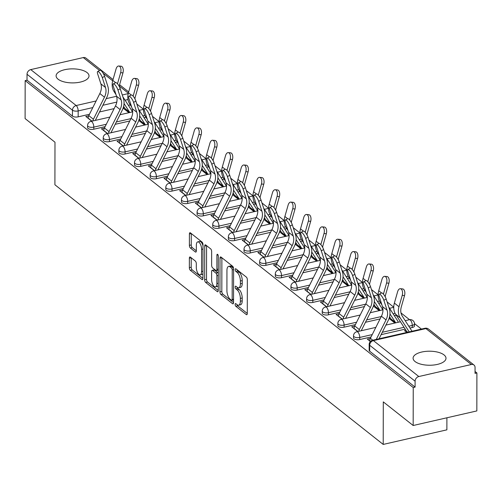 <?xml version="1.0" encoding="UTF-8"?>
<svg xmlns="http://www.w3.org/2000/svg" width="502" height="502" viewBox="0 0 502 502"><rect width="100%" height="100%" fill="white"/><g stroke="black" fill="none" stroke-linecap="round" stroke-linejoin="round"><path stroke-width="0.75" d="M235.143 304.444A1.45 0.621 -102.9 0 0 235.833 306.302L246.287 314.572A2.071 0.891 -102.9 0 0 246.752 314.716A2.071 0.891 -102.9 0 0 247.279 313.474L247.335 279.765A2.071 0.891 -102.9 0 0 246.356 277.11L235.896 268.84A1.45 0.621 -102.9 0 0 235.57 268.739A1.45 0.621 -102.9 0 0 235.206 269.605A1.45 0.621 -102.9 0 0 235.89 271.463L237.245 272.53A6.626 2.855 -102.9 0 1 240.383 281.013L240.376 283.825A6.626 2.855 -102.9 0 1 238.707 287.797A6.626 2.855 -102.9 0 1 237.22 287.326L235.865 286.259A1.45 0.621 -102.9 0 0 235.538 286.159A1.45 0.621 -102.9 0 0 235.174 287.025A1.45 0.621 -102.9 0 0 235.858 288.882L237.214 289.949A6.626 2.855 -102.9 0 1 240.351 298.433L240.351 301.244A6.626 2.855 -102.9 0 1 238.676 305.21A6.626 2.855 -102.9 0 1 237.189 304.745L235.833 303.679A1.45 0.621 -102.9 0 0 235.507 303.572A1.45 0.621 -102.9 0 0 235.143 304.444M237.069 304.651A1.45 0.621 -102.9 0 0 237.684 305.875L247.279 313.455M237.132 269.819A1.45 0.621 -102.9 0 0 237.747 271.036L239.103 272.109L237.245 272.53M237.101 287.232A1.45 0.621 -102.9 0 0 237.716 288.455L239.071 289.522L237.214 289.949M409.965 328.044L412.267 327.517A4.217 1.801 0.1 0 0 414.483 325.942L414.489 323.84A4.217 1.801 -179.9 0 1 412.274 325.421L408.785 326.218M415.066 361.54A16.453 7.015 0.1 0 0 433.571 365.036A16.453 7.015 0.1 0 0 445.996 358.252A16.453 7.015 0.1 0 0 444.019 354.908A16.453 7.015 0.1 0 0 425.514 351.413A16.453 7.015 0.1 0 0 413.09 358.196A16.453 7.015 0.1 0 0 415.066 361.54M58.081 79.197A16.453 7.015 0.1 0 0 76.586 82.692A16.453 7.015 0.1 0 0 89.011 75.909A16.453 7.015 0.1 0 0 87.034 72.564A16.453 7.015 0.1 0 0 68.529 69.069A16.453 7.015 0.1 0 0 56.105 75.852A16.453 7.015 0.1 0 0 58.081 79.197M190.358 257.112A2.071 0.891 -102.9 0 0 189.888 256.961A2.071 0.891 -102.9 0 0 189.367 258.204L189.354 267.66A2.071 0.891 -102.9 0 0 190.333 270.314L201.948 279.501A2.071 0.891 -102.9 0 0 202.413 279.645A2.071 0.891 -102.9 0 0 202.933 278.403L202.996 244.694A2.071 0.891 -102.9 0 0 202.011 242.039L190.396 232.853A2.071 0.891 -102.9 0 0 189.932 232.708A2.071 0.891 -102.9 0 0 189.411 233.951L189.392 245.371A2.071 0.891 -102.9 0 0 190.371 248.026L195.341 251.954A2.071 0.891 -102.9 0 0 195.805 252.104A2.071 0.891 -102.9 0 0 196.332 250.862L196.338 245.196A5.541 2.384 -102.9 0 1 197.738 241.876A5.541 2.384 -102.9 0 1 201.603 249.362L201.566 271.557A5.541 2.384 -102.9 0 1 200.172 274.87A5.541 2.384 -102.9 0 1 196.301 267.39L196.307 263.694A2.071 0.891 -102.9 0 0 195.328 261.04L190.358 257.112M418.819 376.531L471.347 364.502A4.217 3.357 128.3 0 1 473.957 365.01A4.217 3.357 128.3 0 1 475.055 367.464L475.043 373.381L476.9 372.955L476.831 410.931L413.171 425.508L383.29 401.876L383.214 444.427L54.906 184.767L54.982 142.217L25.1 118.585L25.169 80.609L413.234 387.538L415.091 387.111L415.104 381.194L369.679 345.269A4.217 1.801 -179.9 0 1 369.171 344.41L369.158 350.327A4.217 1.801 -179.9 0 0 369.667 351.187L369.679 345.269A4.217 3.357 128.3 0 1 373.394 340.601L418.819 376.531A4.217 3.357 128.3 0 0 415.104 381.194M413.171 425.508L413.234 387.538M219.964 291.875A2.071 0.891 -102.9 0 0 220.943 294.523L232.558 303.71A2.071 0.891 -102.9 0 0 233.022 303.854A2.071 0.891 -102.9 0 0 233.543 302.618L233.606 268.903A2.071 0.891 -102.9 0 0 232.621 266.248L221.012 257.068A2.071 0.891 -102.9 0 0 220.541 256.917A2.071 0.891 -102.9 0 0 220.02 258.16L219.964 291.875L221.821 291.449A2.071 0.891 -102.9 0 0 222.8 294.097L233.543 302.599M218.075 291.417L217.253 291.606L205.638 282.419A2.071 0.891 -102.9 0 1 204.659 279.765L204.716 246.055A2.071 0.891 -102.9 0 1 205.236 244.813A2.071 0.891 -102.9 0 1 205.701 244.957L210.677 248.892A2.071 0.891 -102.9 0 1 211.656 251.54L211.631 265.213A2.071 0.891 -102.9 0 0 212.61 267.867L215.91 270.471A2.071 0.891 -102.9 0 0 216.375 270.622A2.071 0.891 -102.9 0 0 216.895 269.379L216.92 255.148A1.45 0.621 -102.9 0 1 217.284 254.276A1.45 0.621 -102.9 0 1 218.301 256.233L218.238 290.507L207.495 281.992L205.638 282.419M217.253 291.606A2.071 0.891 -102.9 0 0 217.717 291.75A2.071 0.891 -102.9 0 0 218.238 290.507M130.313 104.905L128.386 105.345M124.044 103.569L129.61 112.203L124.998 108.557L123.611 106.443M114.13 108.614L99.534 111.952M89.475 114.261L78.168 116.847L78.174 110.936A4.217 1.801 -179.9 0 1 72.457 110.195L27.033 74.271A4.217 3.357 -51.7 0 1 30.754 69.602L83.282 57.573A4.217 3.357 -51.7 0 1 85.892 58.081L113.038 79.554M476.9 372.955L475.049 371.493M421.435 329.086L414.476 323.589M409.538 319.68L400.998 312.928M393.744 307.186L387.111 301.94M378.1 294.818L371.467 289.572M362.457 282.444L355.824 277.198M346.813 270.07L340.18 264.824M331.169 257.702L324.537 252.456M315.526 245.327L308.899 240.082M299.882 232.953L293.256 227.707M284.239 220.585L277.612 215.339M268.601 208.211L261.969 202.965M252.958 195.836L246.325 190.591M237.314 183.468L230.682 178.223M221.671 171.094L215.038 165.848M206.027 158.72L199.394 153.474M190.383 146.352L183.751 141.106M174.74 133.978L168.107 128.732M159.096 121.603L152.464 116.357M143.453 109.235L136.82 103.989M446.899 417.783L446.874 429.844L383.214 444.427M25.169 80.609L27.02 80.182L27.033 74.271M405.955 330.297L404.48 330.636L406.771 332.443M370.137 338.499L367.357 339.132L370.344 341.498M390.311 317.923L389.138 318.193M354.5 326.124L351.714 326.764L357.744 331.533M374.668 305.549L373.494 305.818M338.856 313.75L336.07 314.39L342.1 319.159M359.024 293.181L357.851 293.45M323.213 301.382L320.427 302.016L326.457 306.791M343.381 280.806L342.207 281.076M307.569 289.008L304.783 289.648L310.813 294.417M327.737 268.432L326.564 268.702M291.926 276.633L289.139 277.273L295.176 282.042M312.093 256.064L310.92 256.334M276.282 264.265L273.496 264.899L279.532 269.674M296.45 243.69L295.276 243.959M260.638 251.891L257.852 252.531L263.889 257.3M280.806 231.315L279.633 231.585M244.995 239.517L242.209 240.157L248.245 244.926M265.163 218.947L263.989 219.217M229.351 227.149L226.565 227.782L232.602 232.558M249.519 206.573L248.346 206.843M213.708 214.774L210.922 215.414L216.958 220.183M233.876 194.199L232.702 194.469M198.064 202.4L195.284 203.04L201.315 207.809M218.232 181.831L217.059 182.1M182.421 190.032L179.641 190.666L185.671 195.441M202.588 169.456L201.415 169.726M166.777 177.658L163.997 178.298L170.027 183.067M186.951 157.082L185.778 157.352M151.133 165.283L148.354 165.924L154.384 170.693M171.307 144.714L170.134 144.978M135.496 152.915L132.71 153.549L138.74 158.325M155.664 132.34L154.49 132.61M119.852 140.541L117.066 141.181L123.097 145.95M140.02 119.965L138.847 120.235M104.209 128.167L101.423 128.807L107.453 133.576M145.956 117.28L144.03 117.719M129.773 120.982L115.178 124.327M105.119 126.629L93.811 129.221L93.811 127.119A4.217 1.801 -179.9 0 1 87.586 125.525L87.586 127.627A4.217 1.801 0.1 0 0 93.811 129.221M161.6 129.654L159.674 130.093M145.417 133.356L130.821 136.701M120.756 139.004L109.449 141.595L109.455 139.493A4.217 1.801 -179.9 0 1 103.23 137.899L103.224 140.002A4.217 1.801 0.1 0 0 109.449 141.595M177.244 142.022L175.317 142.461M170.969 140.685L176.535 149.32L171.922 145.674L170.542 143.559M161.06 145.731L146.465 149.069M136.4 151.378L125.092 153.963L125.098 151.868A4.217 1.801 -179.9 0 1 118.874 150.274L118.867 152.37A4.217 1.801 0.1 0 0 125.092 153.963M192.881 154.396L190.961 154.836M176.704 158.099L162.102 161.443M152.043 163.746L140.736 166.338L140.742 164.236A4.217 1.801 -179.9 0 1 134.517 162.642L134.511 164.744A4.217 1.801 0.1 0 0 140.736 166.338M208.525 166.771L206.604 167.21M192.348 170.473L177.746 173.817M167.687 176.12L156.379 178.712L156.386 176.61A4.217 1.801 -179.9 0 1 150.161 175.016L150.154 177.118A4.217 1.801 0.1 0 0 156.379 178.712M224.168 179.139L222.248 179.578M207.991 182.847L193.389 186.186M183.33 188.495L172.023 191.08L172.029 188.984A4.217 1.801 -179.9 0 1 165.804 187.39L165.798 189.486A4.217 1.801 0.1 0 0 172.023 191.08M239.812 191.513L237.892 191.952M223.635 195.215L209.033 198.56M198.974 200.863L187.666 203.454L187.673 201.352A4.217 1.801 -179.9 0 1 181.448 199.758L181.442 201.86A4.217 1.801 0.1 0 0 187.666 203.454M255.455 203.887L253.535 204.327M239.278 207.59L224.676 210.934M214.618 213.237L203.31 215.829L203.316 213.726A4.217 1.801 -179.9 0 1 197.091 212.133L197.085 214.235A4.217 1.801 0.1 0 0 203.31 215.829M271.099 216.255L269.179 216.695M254.922 219.964L240.32 223.302M230.261 225.611L218.954 228.197L218.96 226.101A4.217 1.801 -179.9 0 1 212.735 224.507L212.729 226.603A4.217 1.801 0.1 0 0 218.954 228.197M286.742 228.63L284.816 229.069M270.565 232.332L255.964 235.676M245.905 237.979L234.597 240.571L234.597 238.469A4.217 1.801 -179.9 0 1 228.372 236.875L228.372 238.977A4.217 1.801 0.1 0 0 234.597 240.571M302.386 241.004L300.46 241.443M286.209 244.706L271.607 248.051M261.548 250.354L250.241 252.945L250.241 250.843A4.217 1.801 -179.9 0 1 244.016 249.249L244.016 251.351A4.217 1.801 0.1 0 0 250.241 252.945M318.03 253.372L316.103 253.811M311.761 252.035L317.327 260.67L312.715 257.024L311.328 254.909M301.853 257.08L287.251 260.419M277.192 262.728L265.884 265.313L265.884 263.217A4.217 1.801 -179.9 0 1 259.659 261.624L259.659 263.719A4.217 1.801 0.1 0 0 265.884 265.313M333.673 265.746L331.747 266.185M317.49 269.448L302.894 272.793M292.835 275.096L281.528 277.688L281.528 275.585A4.217 1.801 -179.9 0 1 275.303 273.992L275.303 276.094A4.217 1.801 0.1 0 0 281.528 277.688M349.317 278.121L347.39 278.56M333.133 281.823L318.538 285.167M308.479 287.47L297.171 290.062L297.171 287.96A4.217 1.801 -179.9 0 1 290.947 286.366L290.947 288.468A4.217 1.801 0.1 0 0 297.171 290.062M364.96 290.489L363.034 290.928M358.692 289.152L364.257 297.786L359.645 294.141L358.259 292.026M348.777 294.197L334.181 297.535M324.116 299.845L312.815 302.43L312.815 300.334A4.217 1.801 -179.9 0 1 306.59 298.74L306.59 300.836A4.217 1.801 0.1 0 0 312.815 302.43M380.604 302.863L378.677 303.302M364.421 306.565L349.825 309.91M339.76 312.213L328.452 314.804L328.459 312.702A4.217 1.801 -179.9 0 1 322.234 311.108L322.228 313.21A4.217 1.801 0.1 0 0 328.452 314.804M396.241 315.237L394.321 315.676M380.064 318.939L365.462 322.284M355.403 324.587L344.096 327.178L344.102 325.076A4.217 1.801 -179.9 0 1 337.877 323.483L337.871 325.585A4.217 1.801 0.1 0 0 344.096 327.178M405.208 329.136L381.106 334.652M371.047 336.961L359.739 339.547L359.746 337.451A4.217 1.801 -179.9 0 1 353.521 335.857L353.515 337.953A4.217 1.801 0.1 0 0 359.739 339.547M88.672 115.88L85.779 116.433L91.81 121.208M124.377 107.597L123.203 107.861M88.565 115.799L88.565 116.138M27.02 80.182L72.445 116.113A4.217 1.801 0.1 0 0 78.168 116.847M415.091 387.111L369.667 351.187M389.056 318.431L394.867 323.031M373.413 306.063L379.223 310.663M357.769 293.689L363.58 298.288M342.126 281.315L347.936 285.914M326.482 268.947L332.293 273.546M310.838 256.572L316.649 261.172M295.195 244.198L301.012 248.797M279.551 231.83L285.368 236.429M263.908 219.456L269.725 224.055M248.264 207.081L254.081 211.681M232.621 194.713L238.437 199.313M216.977 182.339L222.794 186.939M201.333 169.965L207.15 174.564M185.69 157.597L191.507 162.196M170.052 145.222L175.863 149.822M154.409 132.848L160.22 137.448M138.765 120.48L144.576 125.08M123.122 108.106L128.932 112.705M238.676 305.21L240.533 304.789A6.626 2.855 -102.9 0 0 242.202 300.817L240.351 301.244M239.071 289.522A6.626 2.855 -102.9 0 1 242.209 298.012L242.202 300.817M238.707 287.797L240.565 287.37A6.626 2.855 -102.9 0 0 242.234 283.398L240.376 283.825M239.103 272.109A6.626 2.855 -102.9 0 1 242.24 280.593L242.234 283.398M221.878 257.752L221.821 291.449M231.478 300.234A1.45 0.621 -102.9 0 0 231.805 300.334A1.45 0.621 -102.9 0 0 232.169 299.468L232.225 269.875A1.45 0.621 -102.9 0 0 231.535 268.018L230.111 266.888A6.626 2.855 -102.9 0 0 228.617 266.424A6.626 2.855 -102.9 0 0 226.948 270.39L226.917 290.62A6.626 2.855 -102.9 0 0 230.054 299.104L231.478 300.234M228.617 266.424L230.474 265.997A6.626 2.855 -102.9 0 1 231.968 266.462L233.392 267.591A1.45 0.621 -102.9 0 0 233.392 267.591L231.535 268.018M206.573 245.647L206.51 279.344A2.071 0.891 -102.9 0 0 207.495 281.992M216.375 270.622L218.232 270.195A2.071 0.891 -102.9 0 0 218.276 270.183M211.606 279.401A5.541 2.384 -102.9 0 0 215.477 286.887A5.541 2.384 -102.9 0 0 216.87 283.567L216.889 275.749A2.071 0.891 -102.9 0 0 215.904 273.094L212.61 270.49A2.071 0.891 -102.9 0 0 212.145 270.346A2.071 0.891 -102.9 0 0 211.618 271.582L211.606 279.401M215.477 286.887L217.335 286.46A5.541 2.384 -102.9 0 0 218.251 285.638M218.27 273.345A2.071 0.891 -102.9 0 0 217.761 272.674L215.904 273.094M212.145 270.346L213.996 269.919A2.071 0.891 -102.9 0 1 214.461 270.063L217.761 272.674M200.172 274.87L202.024 274.45A5.541 2.384 -102.9 0 0 202.946 273.628M202.99 245.691A5.541 2.384 -102.9 0 0 199.589 241.456L197.738 241.876M191.268 233.543L191.249 244.951A2.071 0.891 -102.9 0 0 192.228 247.599L196.332 250.843M191.224 257.796L191.206 267.24A2.071 0.891 -102.9 0 0 192.191 269.888L202.933 278.39M400.364 288.713L402.667 288.926A4.851 2.61 95.2 0 1 404.53 295.578L402.227 295.371A4.851 2.61 -84.8 0 0 400.364 288.713A4.851 2.61 -84.8 0 0 397.615 291.718L394.377 303.095A15.819 12.588 128.3 0 0 395.601 314.233L406.57 331.257A2.529 2.014 -51.7 0 1 406.871 332.337L406.871 332.424M412.023 331.245L402.303 316.166A13.077 10.404 -51.7 0 1 401.293 306.954L404.53 295.578M402.227 295.371L398.99 306.741A15.819 12.588 128.3 0 0 400.213 317.885L409.237 331.878M383.867 300.309A4.851 1.381 -118.8 0 0 381.533 295.904A4.851 1.381 -118.8 0 0 379.23 294.235A4.851 1.381 -118.8 0 0 379.255 296.663L382.461 306.559L387.073 310.211L383.867 300.309L386.176 299.048L389.376 308.943A15.819 12.588 -51.7 0 1 388.115 320.652L379.035 338.8M379.23 294.235L381.533 292.967A4.851 1.381 61.2 0 1 383.835 294.636A4.851 1.381 61.2 0 1 386.176 299.048M369.748 341.027L369.748 340.839A5.271 4.198 -51.7 0 1 370.376 338.304L381.413 316.241A13.077 10.404 128.3 0 0 382.461 306.559M376.249 339.434L386.025 319.893A13.077 10.404 128.3 0 0 387.073 310.211M384.72 276.338L387.023 276.552A4.851 2.61 95.2 0 1 388.887 283.21L386.584 282.996A4.851 2.61 -84.8 0 0 384.72 276.338A4.851 2.61 -84.8 0 0 381.972 279.35L378.734 290.721A15.819 12.588 128.3 0 0 379.958 301.865L381.928 304.921M389.552 316.743L390.926 318.883A2.529 2.014 -51.7 0 1 391.227 319.962L391.227 320.15M389.972 313.894L395.538 322.535A2.529 2.014 -51.7 0 1 395.701 322.842M398.186 322.271A5.271 4.198 128.3 0 0 397.634 320.809L388.768 307.061M385.203 296.795A13.077 10.404 -51.7 0 1 385.649 294.58L388.887 283.21M386.584 282.996L383.415 294.122M369.077 263.97L371.38 264.177A4.851 2.61 95.2 0 1 373.243 270.835L370.94 270.622A4.851 2.61 -84.8 0 0 369.077 263.97A4.851 2.61 -84.8 0 0 366.328 266.976L363.09 278.353A15.819 12.588 128.3 0 0 364.314 289.491L366.284 292.553M373.908 304.375L375.283 306.515A2.529 2.014 -51.7 0 1 375.584 307.588L375.584 307.782M374.329 301.526L379.901 310.161A2.529 2.014 -51.7 0 1 380.058 310.468M382.543 309.897A5.271 4.198 128.3 0 0 381.991 308.441L373.124 294.687M369.56 284.427A13.077 10.404 -51.7 0 1 370.005 282.212L373.243 270.835M370.94 270.622L367.778 281.748M368.223 287.941A4.851 1.381 -118.8 0 0 365.889 283.53A4.851 1.381 -118.8 0 0 363.586 281.86A4.851 1.381 -118.8 0 0 363.611 284.289L366.818 294.191L371.43 297.837L368.223 287.941L370.532 286.673L373.733 296.575A15.819 12.588 -51.7 0 1 372.471 308.284L361.434 330.341A2.529 2.014 128.3 0 0 361.271 330.724M363.586 281.86L365.889 280.599A4.851 1.381 61.2 0 1 368.198 282.262A4.851 1.381 61.2 0 1 370.532 286.673M354.105 328.653L354.105 328.465A5.271 4.198 -51.7 0 1 354.732 325.93L365.77 303.867A13.077 10.404 128.3 0 0 366.818 294.191M358.786 331.295A5.271 4.198 -51.7 0 1 359.344 329.582L370.382 307.519A13.077 10.404 128.3 0 0 371.43 297.837M352.586 275.567A4.851 1.381 -118.8 0 0 350.245 271.155A4.851 1.381 -118.8 0 0 347.942 269.486A4.851 1.381 -118.8 0 0 347.968 271.921L351.174 281.817L355.786 285.462L352.586 275.567L354.889 274.299L358.089 284.201A15.819 12.588 -51.7 0 1 356.828 295.91L345.79 317.973A2.529 2.014 128.3 0 0 345.627 318.356M347.942 269.486L350.245 268.225A4.851 1.381 61.2 0 1 352.555 269.894A4.851 1.381 61.2 0 1 354.889 274.299M338.461 316.279L338.461 316.091A5.271 4.198 -51.7 0 1 339.088 313.555L350.126 291.499A13.077 10.404 128.3 0 0 351.174 281.817M343.142 318.921A5.271 4.198 -51.7 0 1 343.701 317.208L354.745 295.145A13.077 10.404 128.3 0 0 355.786 285.462M353.433 251.596L355.736 251.809A4.851 2.61 95.2 0 1 357.606 258.461L355.303 258.254A4.851 2.61 -84.8 0 0 353.433 251.596A4.851 2.61 -84.8 0 0 350.685 254.602L347.447 265.978A15.819 12.588 128.3 0 0 348.67 277.117L350.647 280.179M359.645 294.141A2.529 2.014 -51.7 0 1 359.94 295.22L359.94 295.408M364.257 297.786A2.529 2.014 -51.7 0 1 364.414 298.1M366.899 297.529A5.271 4.198 128.3 0 0 366.347 296.067L357.48 282.319M353.923 272.053A13.077 10.404 -51.7 0 1 354.362 269.838L357.606 258.461M355.303 258.254L352.134 269.373M337.79 239.222L340.092 239.435A4.851 2.61 95.2 0 1 341.962 246.093L339.659 245.88A4.851 2.61 -84.8 0 0 337.79 239.222A4.851 2.61 -84.8 0 0 335.047 242.234L331.803 253.604A15.819 12.588 128.3 0 0 333.027 264.749L335.003 267.804M342.621 279.627L344.002 281.766A2.529 2.014 -51.7 0 1 344.297 282.846L344.297 283.034M343.048 276.778L348.614 285.418A2.529 2.014 -51.7 0 1 348.771 285.726M351.256 285.155A5.271 4.198 128.3 0 0 350.703 283.693L341.837 269.944M338.279 259.678A13.077 10.404 -51.7 0 1 338.718 257.463L341.962 246.093M339.659 245.88L336.491 257.005M322.146 226.854L324.449 227.061A4.851 2.61 95.2 0 1 326.319 233.719L324.016 233.505A4.851 2.61 -84.8 0 0 322.146 226.854A4.851 2.61 -84.8 0 0 319.404 229.86L316.16 241.236A15.819 12.588 128.3 0 0 317.383 252.374L319.36 255.436M326.978 267.259L328.358 269.398A2.529 2.014 -51.7 0 1 328.653 270.471L328.653 270.666M327.404 264.41L332.97 273.044A2.529 2.014 -51.7 0 1 333.127 273.352M335.612 272.781A5.271 4.198 128.3 0 0 335.06 271.325L326.193 257.57M322.635 247.31A13.077 10.404 -51.7 0 1 323.075 245.095L326.319 233.719M324.016 233.505L320.847 244.631M336.942 263.192A4.851 1.381 -118.8 0 0 334.602 258.787A4.851 1.381 -118.8 0 0 332.299 257.118A4.851 1.381 -118.8 0 0 332.33 259.547L335.531 269.442L340.143 273.094L336.942 263.192L339.245 261.931L342.446 271.827A15.819 12.588 -51.7 0 1 341.184 283.536L330.147 305.599A2.529 2.014 128.3 0 0 329.983 305.982M332.299 257.118L334.602 255.851A4.851 1.381 61.2 0 1 336.911 257.52A4.851 1.381 61.2 0 1 339.245 261.931M322.817 303.911L322.817 303.723A5.271 4.198 -51.7 0 1 323.445 301.187L334.489 279.125A13.077 10.404 128.3 0 0 335.531 269.442M327.499 306.553A5.271 4.198 -51.7 0 1 328.057 304.833L339.101 282.777A13.077 10.404 128.3 0 0 340.143 273.094M321.299 250.824A4.851 1.381 -118.8 0 0 318.958 246.413A4.851 1.381 -118.8 0 0 316.655 244.744A4.851 1.381 -118.8 0 0 316.687 247.172L319.887 257.074L324.499 260.72L321.299 250.824L323.602 249.557L326.808 259.459A15.819 12.588 -51.7 0 1 325.541 271.168L314.503 293.224A2.529 2.014 128.3 0 0 314.346 293.607M316.655 244.744L318.958 243.476A4.851 1.381 61.2 0 1 321.267 245.145A4.851 1.381 61.2 0 1 323.602 249.557M307.174 291.536L307.174 291.348A5.271 4.198 -51.7 0 1 307.801 288.813L318.845 266.75A13.077 10.404 128.3 0 0 319.887 257.074M311.855 294.178A5.271 4.198 -51.7 0 1 312.413 292.465L323.457 270.402A13.077 10.404 128.3 0 0 324.499 260.72M305.655 238.45A4.851 1.381 -118.8 0 0 303.315 234.039A4.851 1.381 -118.8 0 0 301.012 232.37A4.851 1.381 -118.8 0 0 301.043 234.804L304.243 244.7L308.855 248.346L305.655 238.45L307.958 237.182L311.165 247.084A15.819 12.588 -51.7 0 1 309.897 258.794L298.859 280.856A2.529 2.014 128.3 0 0 298.703 281.239M301.012 232.37L303.321 231.108A4.851 1.381 61.2 0 1 305.624 232.777A4.851 1.381 61.2 0 1 307.958 237.182M291.53 279.162L291.53 278.974A5.271 4.198 -51.7 0 1 292.158 276.439L303.202 254.382A13.077 10.404 128.3 0 0 304.243 244.7M296.211 281.804A5.271 4.198 -51.7 0 1 296.776 280.091L307.814 258.028A13.077 10.404 128.3 0 0 308.855 248.346M306.502 214.48L308.805 214.693A4.851 2.61 95.2 0 1 310.675 221.344L308.372 221.137A4.851 2.61 -84.8 0 0 306.502 214.48A4.851 2.61 -84.8 0 0 303.76 217.485L300.516 228.862A15.819 12.588 128.3 0 0 301.74 240L303.716 243.062M312.715 257.024A2.529 2.014 -51.7 0 1 313.01 258.103L313.01 258.292M317.327 260.67A2.529 2.014 -51.7 0 1 317.484 260.984M319.969 260.412A5.271 4.198 128.3 0 0 319.416 258.95L310.55 245.202M306.992 234.936A13.077 10.404 -51.7 0 1 307.431 232.721L310.675 221.344M308.372 221.137L305.203 232.257M290.012 226.076A4.851 1.381 -118.8 0 0 287.677 221.671A4.851 1.381 -118.8 0 0 285.368 220.001A4.851 1.381 -118.8 0 0 285.4 222.43L288.6 232.326L293.212 235.978L290.012 226.076L292.315 224.814L295.521 234.71A15.819 12.588 -51.7 0 1 294.254 246.419L283.216 268.482A2.529 2.014 128.3 0 0 283.059 268.865M285.368 220.001L287.677 218.734A4.851 1.381 61.2 0 1 289.98 220.403A4.851 1.381 61.2 0 1 292.315 224.814M275.887 266.794L275.887 266.606A5.271 4.198 -51.7 0 1 276.52 264.071L287.558 242.008A13.077 10.404 128.3 0 0 288.6 232.326M280.568 269.436A5.271 4.198 -51.7 0 1 281.133 267.717L292.17 245.654A13.077 10.404 128.3 0 0 293.212 235.978M290.865 202.105L293.162 202.319A4.851 2.61 95.2 0 1 295.032 208.976L292.729 208.763A4.851 2.61 -84.8 0 0 290.865 202.105A4.851 2.61 -84.8 0 0 288.117 205.117L284.872 216.487A15.819 12.588 128.3 0 0 286.096 227.632L288.073 230.688M295.691 242.51L297.071 244.65A2.529 2.014 -51.7 0 1 297.366 245.729L297.366 245.917M296.117 239.661L301.683 248.302A2.529 2.014 -51.7 0 1 301.84 248.609M304.331 248.038A5.271 4.198 128.3 0 0 303.773 246.576L294.912 232.828M291.348 222.562A13.077 10.404 -51.7 0 1 291.787 220.347L295.032 208.976M292.729 208.763L289.56 219.889M274.368 213.708A4.851 1.381 -118.8 0 0 272.034 209.296A4.851 1.381 -118.8 0 0 269.725 207.627A4.851 1.381 -118.8 0 0 269.756 210.056L272.956 219.958L277.568 223.603L274.368 213.708L276.671 212.44L279.878 222.336A15.819 12.588 -51.7 0 1 278.61 234.051L267.572 256.108A2.529 2.014 128.3 0 0 267.415 256.491M269.725 207.627L272.034 206.36A4.851 1.381 61.2 0 1 274.337 208.029A4.851 1.381 61.2 0 1 276.671 212.44M260.243 254.42L260.243 254.232A5.271 4.198 -51.7 0 1 260.877 251.697L271.915 229.634A13.077 10.404 128.3 0 0 272.956 219.958M264.924 257.062A5.271 4.198 -51.7 0 1 265.489 255.349L276.527 233.286A13.077 10.404 128.3 0 0 277.568 223.603M275.221 189.737L277.524 189.944A4.851 2.61 95.2 0 1 279.388 196.602L277.085 196.389A4.851 2.61 -84.8 0 0 275.221 189.737A4.851 2.61 -84.8 0 0 272.473 192.743L269.229 204.119A15.819 12.588 128.3 0 0 270.459 215.258L272.429 218.32M280.047 230.142L281.427 232.282A2.529 2.014 -51.7 0 1 281.722 233.355L281.722 233.549M280.474 227.293L286.04 235.927A2.529 2.014 -51.7 0 1 286.196 236.235M288.688 235.664A5.271 4.198 128.3 0 0 288.129 234.208L279.269 220.453M275.705 210.194A13.077 10.404 -51.7 0 1 276.144 207.979L279.388 196.602M277.085 196.389L273.916 207.514M258.725 201.333A4.851 1.381 -118.8 0 0 256.39 196.922A4.851 1.381 -118.8 0 0 254.081 195.253A4.851 1.381 -118.8 0 0 254.112 197.688L257.313 207.583L261.925 211.229L258.725 201.333L261.027 200.066L264.234 209.968A15.819 12.588 -51.7 0 1 262.966 221.677L251.929 243.74A2.529 2.014 128.3 0 0 251.772 244.123M254.081 195.253L256.39 193.992A4.851 1.381 61.2 0 1 258.693 195.661A4.851 1.381 61.2 0 1 261.027 200.066M244.599 242.046L244.599 241.857A5.271 4.198 -51.7 0 1 245.233 239.322L256.271 217.266A13.077 10.404 128.3 0 0 257.313 207.583M249.281 244.687A5.271 4.198 -51.7 0 1 249.845 242.974L260.883 220.911A13.077 10.404 128.3 0 0 261.925 211.229M259.578 177.363L261.881 177.576A4.851 2.61 95.2 0 1 263.745 184.228L261.442 184.021A4.851 2.61 -84.8 0 0 259.578 177.363A4.851 2.61 -84.8 0 0 256.829 180.369L253.592 191.745A15.819 12.588 128.3 0 0 254.815 202.883L256.786 205.945M264.403 217.768L265.784 219.907A2.529 2.014 -51.7 0 1 266.079 220.987L266.079 221.175M264.83 214.919L270.396 223.553A2.529 2.014 -51.7 0 1 270.553 223.867M273.044 223.296A5.271 4.198 128.3 0 0 272.486 221.834L263.625 208.085M260.061 197.819A13.077 10.404 -51.7 0 1 260.507 195.604L263.745 184.228M261.442 184.021L258.273 195.14M243.081 188.959A4.851 1.381 -118.8 0 0 240.747 184.554A4.851 1.381 -118.8 0 0 238.437 182.885A4.851 1.381 -118.8 0 0 238.469 185.313L241.669 195.209L246.287 198.861L243.081 188.959L245.384 187.698L248.59 197.593A15.819 12.588 -51.7 0 1 247.323 209.303L236.285 231.366A2.529 2.014 128.3 0 0 236.128 231.748M238.437 182.885L240.747 181.617A4.851 1.381 61.2 0 1 243.05 183.286A4.851 1.381 61.2 0 1 245.384 187.698M228.956 229.678L228.962 229.489A5.271 4.198 -51.7 0 1 229.59 226.954L240.627 204.891A13.077 10.404 128.3 0 0 241.669 195.209M233.637 232.319A5.271 4.198 -51.7 0 1 234.202 230.6L245.24 208.537A13.077 10.404 128.3 0 0 246.287 198.861M243.934 164.989L246.237 165.202A4.851 2.61 95.2 0 1 248.101 171.86L245.798 171.646A4.851 2.61 -84.8 0 0 243.934 164.989A4.851 2.61 -84.8 0 0 241.186 168.001L237.948 179.371A15.819 12.588 128.3 0 0 239.172 190.515L241.142 193.571M248.76 205.393L250.14 207.533A2.529 2.014 -51.7 0 1 250.435 208.612L250.435 208.801M249.187 202.544L254.752 211.185A2.529 2.014 -51.7 0 1 254.909 211.493M257.4 210.922A5.271 4.198 128.3 0 0 256.842 209.459L247.982 195.711M244.418 185.445A13.077 10.404 -51.7 0 1 244.863 183.23L248.101 171.86M245.798 171.646L242.629 182.772M227.437 176.591A4.851 1.381 -118.8 0 0 225.103 172.18A4.851 1.381 -118.8 0 0 222.8 170.511A4.851 1.381 -118.8 0 0 222.825 172.939L226.032 182.841L230.644 186.487L227.437 176.591L229.747 175.323L232.947 185.219A15.819 12.588 -51.7 0 1 231.686 196.935L220.642 218.991A2.529 2.014 128.3 0 0 220.485 219.374M222.8 170.511L225.103 169.243A4.851 1.381 61.2 0 1 227.406 170.912A4.851 1.381 61.2 0 1 229.747 175.323M213.319 217.303L213.319 217.115A5.271 4.198 -51.7 0 1 213.946 214.58L224.984 192.517A13.077 10.404 128.3 0 0 226.032 182.841M217.993 219.945A5.271 4.198 -51.7 0 1 218.558 218.232L229.596 196.169A13.077 10.404 128.3 0 0 230.644 186.487M228.291 152.621L230.594 152.828A4.851 2.61 95.2 0 1 232.457 159.485L230.154 159.272A4.851 2.61 -84.8 0 0 228.291 152.621A4.851 2.61 -84.8 0 0 225.542 155.626L222.304 167.003A15.819 12.588 128.3 0 0 223.528 178.141L225.498 181.203M233.116 193.025L234.497 195.165A2.529 2.014 -51.7 0 1 234.798 196.238L234.792 196.433M233.543 190.176L239.109 198.811A2.529 2.014 -51.7 0 1 239.266 199.118M241.757 198.547A5.271 4.198 128.3 0 0 241.198 197.091L232.338 183.337M228.774 173.077A13.077 10.404 -51.7 0 1 229.219 170.862L232.457 159.485M230.154 159.272L226.986 170.398M211.794 164.217A4.851 1.381 -118.8 0 0 209.459 159.805A4.851 1.381 -118.8 0 0 207.157 158.136A4.851 1.381 -118.8 0 0 207.182 160.571L210.388 170.467L215 174.112L211.794 164.217L214.103 162.949L217.303 172.851A15.819 12.588 -51.7 0 1 216.042 184.56L204.998 206.623A2.529 2.014 128.3 0 0 204.841 207.006M207.157 158.136L209.459 156.875A4.851 1.381 61.2 0 1 211.762 158.544A4.851 1.381 61.2 0 1 214.103 162.949M197.675 204.929L197.675 204.741A5.271 4.198 -51.7 0 1 198.303 202.206L209.34 180.149A13.077 10.404 128.3 0 0 210.388 170.467M202.356 207.571A5.271 4.198 -51.7 0 1 202.915 205.858L213.952 183.795A13.077 10.404 128.3 0 0 215 174.112M212.647 140.246L214.95 140.453A4.851 2.61 95.2 0 1 216.814 147.111L214.511 146.904A4.851 2.61 -84.8 0 0 212.647 140.246A4.851 2.61 -84.8 0 0 209.899 143.252L206.661 154.629A15.819 12.588 128.3 0 0 207.884 165.767L209.855 168.829M217.473 180.651L218.853 182.791A2.529 2.014 -51.7 0 1 219.154 183.87L219.154 184.058M217.899 177.802L223.465 186.437A2.529 2.014 -51.7 0 1 223.622 186.75M226.113 186.179A5.271 4.198 128.3 0 0 225.555 184.717L216.695 170.969M213.13 160.703A13.077 10.404 -51.7 0 1 213.576 158.488L216.814 147.111M214.511 146.904L211.342 158.023M196.15 151.842A4.851 1.381 -118.8 0 0 193.816 147.437A4.851 1.381 -118.8 0 0 191.513 145.768A4.851 1.381 -118.8 0 0 191.538 148.197L194.745 158.092L199.357 161.744L196.15 151.842L198.459 150.581L201.66 160.477A15.819 12.588 -51.7 0 1 200.398 172.186L189.354 194.249A2.529 2.014 128.3 0 0 189.198 194.632M191.513 145.768L193.816 144.501A4.851 1.381 61.2 0 1 196.119 146.17A4.851 1.381 61.2 0 1 198.459 150.581M182.031 192.561L182.031 192.366A5.271 4.198 -51.7 0 1 182.659 189.838L193.697 167.775A13.077 10.404 128.3 0 0 194.745 158.092M186.713 195.203A5.271 4.198 -51.7 0 1 187.271 193.483L198.309 171.42A13.077 10.404 128.3 0 0 199.357 161.744M197.004 127.872L199.307 128.085A4.851 2.61 95.2 0 1 201.17 134.743L198.867 134.53A4.851 2.61 -84.8 0 0 197.004 127.872A4.851 2.61 -84.8 0 0 194.255 130.884L191.017 142.254A15.819 12.588 128.3 0 0 192.241 153.399L194.211 156.455M201.829 168.277L203.21 170.416A2.529 2.014 -51.7 0 1 203.511 171.496L203.511 171.684M202.256 165.428L207.822 174.068A2.529 2.014 -51.7 0 1 207.985 174.376M210.47 173.805A5.271 4.198 128.3 0 0 209.911 172.343L201.051 158.594M197.487 148.328A13.077 10.404 -51.7 0 1 197.932 146.113L201.17 134.743M198.867 134.53L195.698 145.655M180.507 139.474A4.851 1.381 -118.8 0 0 178.172 135.063A4.851 1.381 -118.8 0 0 175.869 133.394A4.851 1.381 -118.8 0 0 175.895 135.822L179.101 145.724L183.713 149.37L180.507 139.474L182.816 138.207L186.016 148.103A15.819 12.588 -51.7 0 1 184.755 159.818L173.717 181.875A2.529 2.014 128.3 0 0 173.554 182.257M175.869 133.394L178.172 132.126A4.851 1.381 61.2 0 1 180.475 133.796A4.851 1.381 61.2 0 1 182.816 138.207M166.388 180.187L166.388 179.998A5.271 4.198 -51.7 0 1 167.015 177.463L178.053 155.4A13.077 10.404 128.3 0 0 179.101 145.724M171.069 182.828A5.271 4.198 -51.7 0 1 171.628 181.115L182.665 159.052A13.077 10.404 128.3 0 0 183.713 149.37M181.36 115.504L183.663 115.711A4.851 2.61 95.2 0 1 185.527 122.369L183.224 122.155A4.851 2.61 -84.8 0 0 181.36 115.504A4.851 2.61 -84.8 0 0 178.612 118.51L175.374 129.886A15.819 12.588 128.3 0 0 176.597 141.024L178.568 144.087M186.192 155.909L187.566 158.048A2.529 2.014 -51.7 0 1 187.867 159.121L187.867 159.316M186.612 153.06L192.178 161.694A2.529 2.014 -51.7 0 1 192.341 162.002M194.826 161.431A5.271 4.198 128.3 0 0 194.274 159.975L185.407 146.22M181.843 135.96A13.077 10.404 -51.7 0 1 182.289 133.745L185.527 122.369M183.224 122.155L180.055 133.281M164.863 127.1A4.851 1.381 -118.8 0 0 162.529 122.689A4.851 1.381 -118.8 0 0 160.226 121.02A4.851 1.381 -118.8 0 0 160.251 123.454L163.457 133.35L168.07 136.996L164.863 127.1L167.172 125.833L170.373 135.735A15.819 12.588 -51.7 0 1 169.111 147.444L158.074 169.507A2.529 2.014 128.3 0 0 157.91 169.889M160.226 121.02L162.529 119.758A4.851 1.381 61.2 0 1 164.832 121.428A4.851 1.381 61.2 0 1 167.172 125.833M150.744 167.812L150.744 167.624A5.271 4.198 -51.7 0 1 151.372 165.089L162.41 143.032A13.077 10.404 128.3 0 0 163.457 133.35M155.425 170.454A5.271 4.198 -51.7 0 1 155.984 168.741L167.022 146.678A13.077 10.404 128.3 0 0 168.07 136.996M165.716 103.13L168.019 103.337A4.851 2.61 95.2 0 1 169.883 109.994L167.58 109.787A4.851 2.61 -84.8 0 0 165.716 103.13A4.851 2.61 -84.8 0 0 162.968 106.135L159.73 117.512A15.819 12.588 128.3 0 0 160.954 128.65L162.924 131.712M171.922 145.674A2.529 2.014 -51.7 0 1 172.224 146.753L172.224 146.942M179.183 149.063A5.271 4.198 128.3 0 0 178.63 147.601L169.764 133.852M166.2 123.586A13.077 10.404 -51.7 0 1 166.645 121.371L169.883 109.994M167.58 109.787L164.411 120.907M149.226 114.726A4.851 1.381 -118.8 0 0 146.885 110.321A4.851 1.381 -118.8 0 0 144.582 108.652A4.851 1.381 -118.8 0 0 144.607 111.08L147.814 120.976L152.426 124.628L149.226 114.726L151.529 113.465L154.729 123.36A15.819 12.588 -51.7 0 1 153.468 135.069L142.43 157.132A2.529 2.014 128.3 0 0 142.267 157.515M144.582 108.652L146.885 107.384A4.851 1.381 61.2 0 1 149.194 109.053A4.851 1.381 61.2 0 1 151.529 113.465M135.101 155.444L135.101 155.25A5.271 4.198 -51.7 0 1 135.728 152.721L146.766 130.658A13.077 10.404 128.3 0 0 147.814 120.976M139.782 158.086A5.271 4.198 -51.7 0 1 140.34 156.367L151.378 134.304A13.077 10.404 128.3 0 0 152.426 124.628M150.073 90.755L152.376 90.969A4.851 2.61 95.2 0 1 154.239 97.626L151.943 97.413A4.851 2.61 -84.8 0 0 150.073 90.755A4.851 2.61 -84.8 0 0 147.324 93.767L144.087 105.138A15.819 12.588 128.3 0 0 145.31 116.282L147.281 119.338M154.905 131.16L156.279 133.3A2.529 2.014 -51.7 0 1 156.58 134.379L156.58 134.567M155.325 128.311L160.897 136.952A2.529 2.014 -51.7 0 1 161.054 137.259M163.539 136.688A5.271 4.198 128.3 0 0 162.987 135.226L154.12 121.478M150.556 111.212A13.077 10.404 -51.7 0 1 151.002 108.997L154.239 97.626M151.943 97.413L148.774 108.539M133.582 102.358A4.851 1.381 -118.8 0 0 131.242 97.946A4.851 1.381 -118.8 0 0 128.939 96.277A4.851 1.381 -118.8 0 0 128.97 98.706L132.17 108.608L136.782 112.253L133.582 102.358L135.885 101.09L139.085 110.986A15.819 12.588 -51.7 0 1 137.824 122.701L126.786 144.758A2.529 2.014 128.3 0 0 126.623 145.141M128.939 96.277L131.242 95.01A4.851 1.381 61.2 0 1 133.551 96.679A4.851 1.381 61.2 0 1 135.885 101.09M119.457 143.07L119.457 142.882A5.271 4.198 -51.7 0 1 120.085 140.347L131.122 118.284A13.077 10.404 128.3 0 0 132.17 108.608M124.138 145.712A5.271 4.198 -51.7 0 1 124.697 143.999L135.741 121.936A13.077 10.404 128.3 0 0 136.782 112.253M134.429 78.387L136.732 78.594A4.851 2.61 95.2 0 1 138.602 85.252L136.299 85.039A4.851 2.61 -84.8 0 0 134.429 78.387A4.851 2.61 -84.8 0 0 131.681 81.393L128.443 92.77A15.819 12.588 128.3 0 0 129.667 103.908L131.643 106.97M139.261 118.792L140.642 120.932A2.529 2.014 -51.7 0 1 140.936 122.005L140.936 122.199M139.688 115.943L145.254 124.578A2.529 2.014 -51.7 0 1 145.411 124.885M147.895 124.314A5.271 4.198 128.3 0 0 147.343 122.858L138.477 109.103M134.919 98.844A13.077 10.404 -51.7 0 1 135.358 96.622L138.602 85.252M136.299 85.039L133.13 96.164M117.939 89.983A4.851 1.381 -118.8 0 0 115.598 85.572A4.851 1.381 -118.8 0 0 113.295 83.903A4.851 1.381 -118.8 0 0 113.326 86.338L116.527 96.233L121.139 99.879L117.939 89.983L120.242 88.716L123.442 98.618A15.819 12.588 -51.7 0 1 122.181 110.327L111.143 132.39A2.529 2.014 128.3 0 0 110.98 132.773M113.295 83.903L115.598 82.642A4.851 1.381 61.2 0 1 117.907 84.311A4.851 1.381 61.2 0 1 120.242 88.716M103.814 130.696L103.814 130.507A5.271 4.198 -51.7 0 1 104.441 127.972L115.485 105.916A13.077 10.404 128.3 0 0 116.527 96.233M108.495 133.337A5.271 4.198 -51.7 0 1 109.053 131.624L120.097 109.561A13.077 10.404 128.3 0 0 121.139 99.879M118.786 66.013L121.089 66.22A4.851 2.61 95.2 0 1 122.959 72.878L120.656 72.671A4.851 2.61 -84.8 0 0 118.786 66.013A4.851 2.61 -84.8 0 0 116.044 69.019L112.799 80.395A15.819 12.588 128.3 0 0 114.023 91.533L116 94.596M124.998 108.557A2.529 2.014 -51.7 0 1 125.293 109.637L125.293 109.825M132.252 111.946A5.271 4.198 128.3 0 0 131.7 110.484L122.833 96.735M119.275 86.469A13.077 10.404 -51.7 0 1 119.714 84.254L122.959 72.878M120.656 72.671L117.487 83.79M102.295 77.609A4.851 1.381 -118.8 0 0 99.954 73.204A4.851 1.381 -118.8 0 0 97.652 71.535A4.851 1.381 -118.8 0 0 97.683 73.963L100.883 83.859L105.495 87.511L102.295 77.609L104.598 76.348L107.805 86.244A15.819 12.588 -51.7 0 1 106.537 97.953L95.499 120.016A2.529 2.014 128.3 0 0 95.342 120.398M97.652 71.535L99.961 70.267A4.851 1.381 61.2 0 1 102.264 71.937A4.851 1.381 61.2 0 1 104.598 76.348M88.17 118.328L88.17 118.133A5.271 4.198 -51.7 0 1 88.798 115.604L99.842 93.541A13.077 10.404 128.3 0 0 100.883 83.859M92.851 120.969A5.271 4.198 -51.7 0 1 93.41 119.25L104.454 97.187A13.077 10.404 128.3 0 0 105.495 87.511M237.684 305.875L235.833 306.302M237.747 271.036L235.89 271.463M237.716 288.455L235.858 288.882M412.267 327.517L412.274 325.421A4.217 1.813 -102.9 0 0 410.272 320.019A4.217 1.813 77.1 0 0 409.325 319.724L405.208 320.665M127.997 99.521L125.067 100.193M116.797 102.088L102.872 105.276M92.814 107.579L78.174 110.936A4.217 1.813 77.1 0 0 76.178 105.533L96.127 100.965M106.186 98.656L116.546 96.284M122.268 94.978L128.223 93.61M128.324 93.203L119.325 86.08M112.68 80.828L103.199 73.33M99.584 70.475L83.282 57.573M30.754 69.602L76.178 105.533A4.217 3.357 128.3 0 0 72.457 110.195L72.445 116.113M471.347 364.502L425.922 328.572L373.394 340.601A4.217 1.813 -102.9 0 0 372.446 340.306A4.217 4.217 0 0 0 369.171 344.41M144.821 115.441L142.85 115.893M130.959 118.616L116.364 121.955M106.298 124.264L93.811 127.119A4.217 1.813 77.1 0 0 91.816 121.716A4.217 1.813 77.1 0 0 90.862 121.421A4.217 4.217 0 0 0 87.586 125.525M160.464 127.809L158.494 128.261M146.603 130.984L132.007 134.329M121.942 136.632L109.455 139.493A4.217 1.813 77.1 0 0 107.459 134.09A4.217 1.813 77.1 0 0 106.506 133.796A4.217 4.217 0 0 0 103.23 137.899M176.108 140.183L174.138 140.635M162.246 143.359L147.644 146.703M137.586 149.006L125.098 151.868A4.217 1.813 77.1 0 0 123.097 146.465A4.217 1.813 77.1 0 0 122.149 146.164A4.217 4.217 0 0 0 118.874 150.274M191.751 152.558L189.781 153.01M177.89 155.733L163.288 159.071M153.229 161.38L140.742 164.236A4.217 1.813 77.1 0 0 138.74 158.833A4.217 1.813 77.1 0 0 137.793 158.538A4.217 4.217 0 0 0 134.517 162.642M207.395 164.932L205.425 165.378M193.534 168.101L178.932 171.446M168.873 173.748L156.386 176.61A4.217 1.813 77.1 0 0 154.384 171.207A4.217 1.813 77.1 0 0 153.436 170.912A4.217 4.217 0 0 0 150.161 175.016M223.039 177.3L221.068 177.752M209.177 180.475L194.575 183.82M184.516 186.123L172.029 188.984A4.217 1.813 77.1 0 0 170.027 183.581A4.217 1.813 77.1 0 0 169.08 183.286A4.217 4.217 0 0 0 165.804 187.39M238.682 189.674L236.712 190.126M224.821 192.85L210.219 196.188M200.16 198.497L187.673 201.352A4.217 1.813 77.1 0 0 185.671 195.949A4.217 1.813 77.1 0 0 184.723 195.654A4.217 4.217 0 0 0 181.448 199.758M254.326 202.049L252.355 202.494M240.464 205.218L225.862 208.562M215.804 210.865L203.316 213.726A4.217 1.813 77.1 0 0 201.315 208.324A4.217 1.813 77.1 0 0 200.367 208.029A4.217 4.217 0 0 0 197.091 212.133M269.969 214.417L267.999 214.869M256.108 217.592L241.506 220.936M231.447 223.239L218.96 226.101A4.217 1.813 77.1 0 0 216.958 220.698A4.217 1.813 77.1 0 0 216.011 220.403A4.217 4.217 0 0 0 212.735 224.507M285.607 226.791L283.643 227.243M271.751 229.966L257.149 233.304M247.091 235.614L234.597 238.469A4.217 1.813 77.1 0 0 232.602 233.066A4.217 1.813 77.1 0 0 231.654 232.771A4.217 4.217 0 0 0 228.372 236.875M301.25 239.165L299.286 239.611M287.395 242.334L272.793 245.679M262.734 247.982L250.241 250.843A4.217 1.813 77.1 0 0 248.245 245.44A4.217 1.813 77.1 0 0 247.298 245.145A4.217 4.217 0 0 0 244.016 249.249M316.894 251.533L314.93 251.985M303.039 254.709L288.437 258.053M278.378 260.356L265.884 263.217A4.217 1.813 77.1 0 0 263.889 257.815A4.217 1.813 77.1 0 0 262.941 257.52A4.217 4.217 0 0 0 259.659 261.624M332.537 263.908L330.567 264.359M318.676 267.083L304.08 270.421M294.021 272.73L281.528 275.585A4.217 1.813 77.1 0 0 279.532 270.183A4.217 1.813 77.1 0 0 278.585 269.888A4.217 4.217 0 0 0 275.303 273.992M348.181 276.282L346.211 276.727M334.319 279.451L319.724 282.795M309.665 285.098L297.171 287.96A4.217 1.813 77.1 0 0 295.176 282.557A4.217 1.813 77.1 0 0 294.222 282.262A4.217 4.217 0 0 0 290.947 286.366M363.824 288.65L361.854 289.102M349.963 291.825L335.367 295.17M325.302 297.473L312.815 300.334A4.217 1.813 77.1 0 0 310.82 294.931A4.217 1.813 77.1 0 0 309.866 294.636A4.217 4.217 0 0 0 306.59 298.74M379.468 301.024L377.498 301.476M365.607 304.199L351.011 307.544M340.946 309.847L328.459 312.702A4.217 1.813 77.1 0 0 326.457 307.299A4.217 1.813 77.1 0 0 325.509 307.004A4.217 4.217 0 0 0 322.234 311.108M395.112 313.399L393.141 313.844M381.25 316.567L366.648 319.912M356.589 322.215L344.102 325.076A4.217 1.813 77.1 0 0 342.1 319.674A4.217 1.813 77.1 0 0 341.153 319.379A4.217 4.217 0 0 0 337.877 323.483M404.028 327.31L382.292 332.286M372.233 334.589L359.746 337.451A4.217 1.813 77.1 0 0 357.744 332.048A4.217 1.813 77.1 0 0 356.796 331.753A4.217 4.217 0 0 0 353.521 335.857M393.681 307.349A4.217 1.813 77.1 0 1 393.744 307.337A4.217 4.217 0 0 0 393.681 307.349L389.565 308.291M378.037 294.975A4.217 1.813 77.1 0 1 378.1 294.963A4.217 4.217 0 0 0 378.037 294.975L373.921 295.923M362.394 282.607A4.217 1.813 77.1 0 1 362.457 282.595A4.217 4.217 0 0 0 362.394 282.607L358.277 283.548M346.75 270.233A4.217 1.813 77.1 0 1 346.813 270.22A4.217 4.217 0 0 0 346.75 270.233L342.634 271.174M331.107 257.859A4.217 1.813 77.1 0 1 331.169 257.846A4.217 4.217 0 0 0 331.107 257.859L326.99 258.806M315.469 245.491A4.217 1.813 77.1 0 1 315.526 245.478A4.217 4.217 0 0 0 315.469 245.491L311.347 246.432M299.826 233.116A4.217 1.813 77.1 0 1 299.882 233.104A4.217 4.217 0 0 0 299.826 233.116L295.703 234.057M284.182 220.742A4.217 1.813 77.1 0 1 284.239 220.729A4.217 4.217 0 0 0 284.182 220.742L280.06 221.689M268.539 208.374A4.217 1.813 77.1 0 1 268.595 208.361A4.217 4.217 0 0 0 268.539 208.374L264.416 209.315M252.895 196A4.217 1.813 77.1 0 1 252.952 195.987A4.217 4.217 0 0 0 252.895 196L248.772 196.941M237.251 183.625A4.217 1.813 77.1 0 1 237.308 183.613A4.217 4.217 0 0 0 237.251 183.625L233.129 184.573M221.608 171.257A4.217 1.813 77.1 0 1 221.664 171.245A4.217 4.217 0 0 0 221.608 171.257L217.485 172.199M205.964 158.883A4.217 1.813 77.1 0 1 206.021 158.87A4.217 4.217 0 0 0 205.964 158.883L201.848 159.824M190.321 146.509A4.217 1.813 77.1 0 1 190.377 146.496A4.217 4.217 0 0 0 190.321 146.509L186.204 147.456M174.677 134.141A4.217 1.813 77.1 0 1 174.74 134.128A4.217 4.217 0 0 0 174.677 134.141L170.561 135.082M159.034 121.766A4.217 1.813 77.1 0 1 159.096 121.754A4.217 4.217 0 0 0 159.034 121.766L154.917 122.708M143.39 109.392A4.217 1.813 77.1 0 1 143.453 109.38A4.217 4.217 0 0 0 143.39 109.392L139.274 110.34M424.974 328.277A4.217 1.813 -102.9 0 1 425.922 328.572A4.217 3.357 -51.7 0 1 428.532 329.08A4.217 4.217 0 0 0 424.974 328.277L372.446 340.306M242.209 298.012L240.351 298.433M242.24 280.593L240.383 281.013M247.109 314.384L246.287 314.572M221.859 257.739L220.02 258.16M233.38 303.522L232.558 303.71M222.8 294.097L220.943 294.523M233.549 299.148L232.169 299.468M233.606 269.555L232.225 269.875M231.968 266.462L230.111 266.888M206.51 279.344L204.659 279.765M206.554 245.635L204.716 246.055M218.276 269.066L216.895 269.379M217.993 254.897L216.92 255.148M218.251 283.253L216.87 283.567M218.263 275.429L216.889 275.749M214.461 270.063L212.61 270.49M202.946 271.237L201.566 271.557M202.984 249.042L201.603 249.362M196.163 251.766L195.341 251.954M192.228 247.599L190.371 248.026M191.249 244.951L189.392 245.371M191.249 233.53L189.411 233.951M202.77 279.313L201.948 279.501M192.191 269.888L190.333 270.314M191.206 267.24L189.354 267.66M191.206 257.783L189.367 258.204M407.781 332.217L406.57 331.257M398.99 306.741L394.377 303.095M400.213 317.885L395.601 314.233M369.748 340.839L370.451 341.391M370.376 338.304L372.804 340.224M381.413 316.241L386.025 319.893M395.055 322.987L391.227 319.962M395.538 322.535L390.926 318.883M381.558 292.955L378.734 290.721M381.275 302.907L379.958 301.865M379.412 310.619L375.584 307.588M379.901 310.161L375.283 306.515M365.914 280.587L363.09 278.353M365.632 290.532L364.314 289.491M354.105 328.465L357.932 331.489M354.732 325.93L359.344 329.582M365.77 303.867L370.382 307.519M338.461 316.091L342.289 319.121M339.088 313.555L343.701 317.208M350.126 291.499L354.745 295.145M363.768 298.244L359.94 295.22M350.271 268.212L347.447 265.978M349.994 278.164L348.67 277.117M348.124 285.87L344.297 282.846M348.614 285.418L344.002 281.766M334.627 255.838L331.803 253.604M334.351 265.79L333.027 264.749M332.481 273.502L328.653 270.471M332.97 273.044L328.358 269.398M318.983 243.47L316.16 241.236M318.707 253.416L317.383 252.374M322.817 303.723L326.645 306.747M323.445 301.187L328.057 304.833M334.489 279.125L339.101 282.777M307.174 291.348L311.002 294.373M307.801 288.813L312.413 292.465M318.845 266.75L323.457 270.402M291.53 278.974L295.358 282.005M292.158 276.439L296.776 280.091M303.202 254.382L307.814 258.028M316.837 261.128L313.01 258.103M303.34 231.096L300.516 228.862M303.064 241.048L301.74 240M275.887 266.606L279.714 269.63M276.52 264.071L281.133 267.717M287.558 242.008L292.17 245.654M301.194 248.754L297.366 245.729M301.683 248.302L297.071 244.65M287.696 218.721L284.872 216.487M287.42 228.674L286.096 227.632M260.243 254.232L264.071 257.256M260.877 251.697L265.489 255.349M271.915 229.634L276.527 233.286M285.55 236.386L281.722 233.355M286.04 235.927L281.427 232.282M272.053 206.353L269.229 204.119M271.777 216.299L270.459 215.258M244.599 241.857L248.427 244.882M245.233 239.322L249.845 242.974M256.271 217.266L260.883 220.911M269.907 224.011L266.079 220.987M270.396 223.553L265.784 219.907M256.415 193.979L253.592 191.745M256.133 203.931L254.815 202.883M228.962 229.489L232.784 232.514M229.59 226.954L234.202 230.6M240.627 204.891L245.24 208.537M254.263 211.637L250.435 208.612M254.752 211.185L250.14 207.533M240.772 181.605L237.948 179.371M240.489 191.557L239.172 190.515M213.319 217.115L217.14 220.14M213.946 214.58L218.558 218.232M224.984 192.517L229.596 196.169M238.619 199.269L234.798 196.238M239.109 198.811L234.497 195.165M225.128 169.237L222.304 167.003M224.846 179.183L223.528 178.141M197.675 204.741L201.503 207.765M198.303 202.206L202.915 205.858M209.34 180.149L213.952 183.795M222.976 186.895L219.154 183.87M223.465 186.437L218.853 182.791M209.485 156.862L206.661 154.629M209.202 166.815L207.884 165.767M182.031 192.366L185.859 195.397M182.659 189.838L187.271 193.483M193.697 167.775L198.309 171.42M207.339 174.52L203.511 171.496M207.822 174.068L203.21 170.416M193.841 144.488L191.017 142.254M193.559 154.44L192.241 153.399M166.388 179.998L170.216 183.023M167.015 177.463L171.628 181.115M178.053 155.4L182.665 159.052M191.695 162.152L187.867 159.121M192.178 161.694L187.566 158.048M178.197 132.12L175.374 129.886M177.915 142.066L176.597 141.024M150.744 167.624L154.572 170.649M151.372 165.089L155.984 168.741M162.41 143.032L167.022 146.678M176.051 149.778L172.224 146.753M162.554 119.746L159.73 117.512M162.272 129.698L160.954 128.65M135.101 155.25L138.928 158.281M135.728 152.721L140.34 156.367M146.766 130.658L151.378 134.304M160.408 137.404L156.58 134.379M160.897 136.952L156.279 133.3M146.91 107.372L144.087 105.138M146.628 117.324L145.31 116.282M119.457 142.882L123.285 145.906M120.085 140.347L124.697 143.999M131.122 118.284L135.741 121.936M144.764 125.036L140.936 122.005M145.254 124.578L140.642 120.932M131.267 95.004L128.443 92.77M130.991 104.949L129.667 103.908M103.814 130.507L107.641 133.532M104.441 127.972L109.053 131.624M115.485 105.916L120.097 109.561M129.121 112.661L125.293 109.637M115.623 82.629L112.799 80.395M115.347 92.581L114.023 91.533M88.17 118.133L91.998 121.164M88.798 115.604L93.41 119.25M99.842 93.541L104.454 97.187M356.796 331.753L375.835 327.392M385.894 325.089L400.445 321.757M414.489 323.84A4.217 4.217 0 0 0 409.325 319.724M341.153 319.379L360.191 315.018M370.256 312.715L382.976 309.803M325.509 307.004L344.548 302.643M354.613 300.34L367.332 297.429M309.866 294.636L328.91 290.275M338.969 287.972L351.689 285.054M294.222 282.262L313.267 277.901M323.326 275.598L336.045 272.686M278.585 269.888L297.623 265.527M307.682 263.224L320.401 260.312M262.941 257.52L281.98 253.159M292.038 250.856L304.758 247.938M247.298 245.145L266.336 240.784M276.395 238.481L289.114 235.57M231.654 232.771L250.693 228.41M260.751 226.107L273.471 223.195M216.011 220.403L235.049 216.042M245.108 213.739L257.827 210.821M200.367 208.029L219.405 203.668M229.464 201.365L242.184 198.453M184.723 195.654L203.762 191.293M213.821 188.99L226.54 186.079M169.08 183.286L188.118 178.925M198.177 176.622L210.896 173.705M153.436 170.912L172.475 166.551M182.533 164.248L195.259 161.337M137.793 158.538L156.831 154.177M166.89 151.874L179.616 148.962M122.149 146.164L141.188 141.809M151.253 139.506L163.972 136.588M106.506 133.796L125.544 129.434M135.609 127.131L148.328 124.22M90.862 121.421L109.907 117.06M119.965 114.757L132.685 111.846M128.681 91.929L119.589 84.731M473.957 365.01L428.532 329.08M233.549 299.932L231.805 300.334"/></g></svg>

